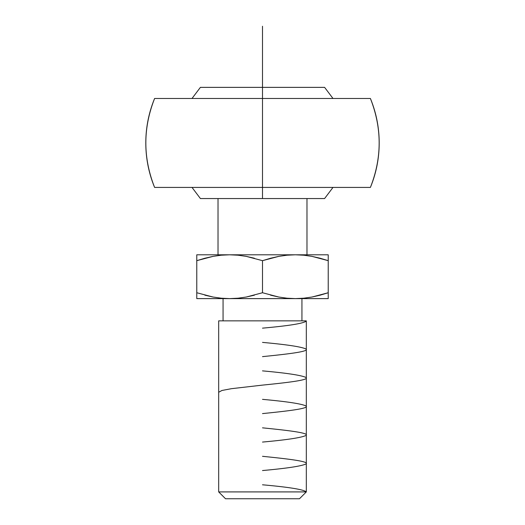 <?xml version="1.0" encoding="UTF-8"?>
<svg xmlns="http://www.w3.org/2000/svg" width="525" height="525" viewBox="0 0 525 525"><rect width="100%" height="100%" fill="white"/><g stroke="black" fill="none" stroke-linecap="round" stroke-linejoin="round"><path stroke-width="0.79" d="M192.012 98.477L200.393 87.367L262.5 87.367L262.5 98.477L370.394 98.477C382.075 128.126 382.075 157.776 370.394 187.425L154.606 187.425C142.925 157.776 142.925 128.126 154.606 98.477L262.5 98.477L262.5 198.555L262.5 87.367L324.608 87.367L262.5 87.367L324.608 87.367L332.988 98.477M192.012 187.425L200.412 198.555L324.588 198.555L262.5 198.555L324.588 198.555L332.988 187.425M306.974 254.796L306.974 198.555L306.974 254.796M218.026 198.555L218.026 254.796L218.026 198.555M301.934 320.854L301.934 298.613L301.934 320.854M223.066 298.613L223.066 320.854L223.066 298.613M306.318 491.912L306.318 320.854L218.682 320.854L218.682 491.912L306.318 491.912L218.682 491.912L225.52 498.75L299.48 498.75L306.318 491.912L299.48 498.75L225.52 498.75L218.682 491.912L218.682 320.854L306.318 320.854L306.318 491.912C303.699 489.536 289.098 487.167 262.5 484.792M328.223 295.175L328.223 298.613L328.223 292.74L328.223 295.175L328.223 292.74L311.975 297.032L303.719 298.207L295.365 298.613L328.223 298.613L328.223 298.207L328.223 298.613L196.777 298.613L229.635 298.613L221.281 298.207L213.025 297.032L196.777 292.74L196.777 298.207M229.635 298.613L221.281 298.207L213.025 297.032L196.777 292.74L196.777 260.669L213.025 256.377L221.281 255.202L229.635 254.796L237.996 255.202L246.251 256.377L262.5 260.669L262.5 292.74L246.251 297.032L254.415 295.175L246.251 297.032L237.996 298.207L229.635 298.613L237.996 298.207L229.635 298.613L295.365 298.613L287.004 298.207L278.749 297.032L262.5 292.74L246.251 297.032L237.996 298.207M270.585 295.175L278.749 297.032L262.5 292.74L262.5 260.669L278.749 256.377L270.585 258.234L278.749 256.377L287.004 255.202L295.365 254.796L196.777 254.796L196.777 297.032M213.025 256.377L204.862 258.234L213.025 256.377L221.281 255.202L229.635 254.796L237.996 255.202L246.251 256.377L237.996 255.202M204.862 295.175L213.025 297.032L221.281 298.207M254.415 258.234L246.251 256.377L262.5 260.669L270.585 258.234M278.749 297.032L287.004 298.207L278.749 297.032M311.975 297.032L320.138 295.175L311.975 297.032L303.719 298.207L295.365 298.613L287.004 298.207M278.749 256.377L287.004 255.202L295.365 254.796L303.719 255.202L311.975 256.377L320.138 258.234L311.975 256.377L303.719 255.202L311.975 256.377L328.223 260.669L328.223 255.202M328.223 292.74L328.223 260.669L328.223 292.74L320.138 295.175M196.777 256.377L196.777 260.669L204.862 258.234M196.777 255.202L196.777 254.796L295.365 254.796L287.004 255.202M320.138 258.234L328.223 260.669L328.223 256.377M295.365 254.796L328.223 254.796L295.365 254.796L303.719 255.202M262.5 87.367L200.393 87.367L262.5 87.367L262.5 26.25M262.5 198.555L200.412 198.555L262.5 198.555M368.57 187.425L370.394 187.425A116.701 116.701 0 0 0 370.394 98.477L368.583 98.477M365.466 98.477L363.385 98.477M342.398 98.477L333.263 98.477M310.295 187.425L314.764 187.425M333.303 187.425L342.438 187.425M363.405 187.425L364.14 187.425M364.173 187.425L365.505 187.425M370.394 187.425L156.417 187.425M370.394 98.477L154.606 98.477A116.701 116.701 0 0 0 154.606 187.425M191.671 98.477L182.621 98.477M161.621 98.477L159.548 98.477M156.43 98.477L154.606 98.477M159.488 187.425L160.827 187.425M160.86 187.425L161.582 187.425M182.549 187.425L191.763 187.425M306.318 321.031C303.752 323.4 289.15 325.769 262.5 328.151M262.5 342.392C286.965 344.603 301.488 346.815 306.068 349.027C309.494 351.553 287.72 354.093 262.5 356.633M262.5 370.873C287.004 373.085 301.534 375.303 306.075 377.514C309.442 380.048 287.615 382.581 262.5 385.114L231.433 388.684L221.944 390.469L218.682 392.26M262.5 399.354C287.011 401.566 301.54 403.784 306.075 405.996C309.442 408.529 287.602 411.062 262.5 413.595M262.5 427.836C287.733 430.375 309.428 432.895 306.075 435.428C301.507 437.647 286.985 439.858 262.5 442.07M262.5 456.31C287.621 458.85 309.507 461.383 306.068 463.916C301.501 466.128 286.978 468.339 262.5 470.551"/></g></svg>
